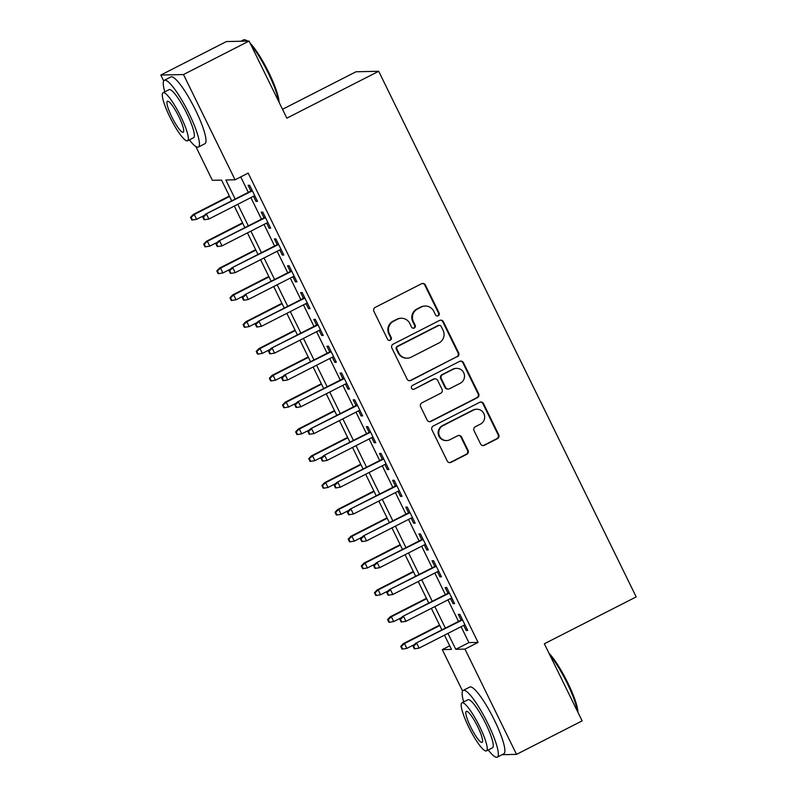 <?xml version="1.0" encoding="UTF-8"?>
<svg xmlns="http://www.w3.org/2000/svg" width="797" height="797" viewBox="0 0 797 797"><rect width="100%" height="100%" fill="white"/><g stroke="black" fill="none" stroke-linecap="round" stroke-linejoin="round"><path stroke-width="1.2" d="M438.22 315.791A2.062 2.012 88.7 0 0 439.117 313.022L425.419 285.057A2.939 2.879 88.7 0 0 421.553 283.742L375.188 307.403A2.939 2.879 88.7 0 0 373.903 311.348L387.601 339.323A2.062 2.012 88.7 0 0 390.311 340.239A2.062 2.012 88.7 0 0 391.207 337.48L389.434 333.863A9.415 9.215 88.7 0 1 393.549 321.231L397.414 319.258A9.415 9.215 88.7 0 1 409.788 323.472L411.561 327.089A2.062 2.012 88.7 0 0 414.261 328.015A2.062 2.012 88.7 0 0 415.167 325.256L413.394 321.629A9.415 9.215 88.7 0 1 417.508 308.997L421.374 307.024A9.415 9.215 88.7 0 1 433.737 311.248L435.511 314.865A2.062 2.012 88.7 0 0 438.22 315.791M437.055 315.991A2.062 2.012 88.7 0 0 438.499 313.042L424.801 285.067A2.939 2.879 88.7 0 0 422.47 283.453M389.145 340.439A2.062 2.012 88.7 0 0 390.6 337.49L388.826 333.873L389.434 333.863M413.095 328.215A2.062 2.012 88.7 0 0 414.55 325.266L412.776 321.649L413.394 321.629M480.571 443.969A2.939 2.879 88.7 0 0 484.437 445.294L497.438 438.649A2.939 2.879 88.7 0 0 498.723 434.704L483.51 403.641A2.939 2.879 88.7 0 0 479.645 402.326L433.289 425.987A2.939 2.879 88.7 0 0 431.994 429.942L447.217 460.995A2.939 2.879 88.7 0 0 451.082 462.32L466.793 454.3A2.939 2.879 88.7 0 0 468.078 450.345L461.563 437.055A2.939 2.879 88.7 0 0 457.697 435.74L449.906 439.715A7.87 7.701 88.7 0 1 438.978 434.564A7.87 7.701 88.7 0 1 443.012 425.638L473.528 410.057A7.87 7.701 88.7 0 1 484.456 415.207A7.87 7.701 88.7 0 1 480.432 424.134L475.341 426.734A2.939 2.879 88.7 0 0 474.056 430.679L480.571 443.969M163.694 80.935L160.815 75.048L226.408 41.564L249.082 41.055L286.85 118.155L378.695 71.272L636.185 596.893L544.351 643.777L582.129 720.877L516.526 754.37L502.1 754.689M249.082 41.055L183.489 74.549L235.055 179.803L225.86 180.012L235.185 199.051M461.084 626.691L468.885 642.621L478.08 642.412L248.176 173.108L235.055 179.803M478.08 642.412L464.96 649.107L516.526 754.37M457.339 356.787A2.939 2.879 88.7 0 0 458.624 352.842L443.401 321.779A2.939 2.879 88.7 0 0 439.536 320.454L393.18 344.125A2.939 2.879 88.7 0 0 391.895 348.07L407.108 379.133A2.939 2.879 88.7 0 0 410.973 380.448L456.721 356.797A2.939 2.879 88.7 0 0 458.006 352.852L442.793 321.789A2.939 2.879 88.7 0 0 440.462 320.175M463.455 362.705L478.678 393.768A2.939 2.879 88.7 0 1 477.383 397.713L431.028 421.384A2.939 2.879 88.7 0 1 427.162 420.069L420.647 406.779A2.939 2.879 88.7 0 1 421.932 402.824L440.741 393.23A2.939 2.879 88.7 0 0 442.026 389.285L437.702 380.458A2.939 2.879 88.7 0 0 433.837 379.143L414.261 389.135A2.062 2.012 88.7 0 1 411.401 387.79A2.062 2.012 88.7 0 1 412.457 385.449L459.59 361.39A2.939 2.879 88.7 0 1 463.455 362.705L462.848 362.725L478.061 393.788L478.678 393.768M253.486 196.281L255.986 201.402L257.521 201.362L249.64 185.273L248.106 185.302L250.906 191.021M266.626 223.1L269.127 228.211L270.661 228.181L262.781 212.092L261.247 212.122L264.046 217.84M279.757 249.919L282.268 255.03L283.802 255L275.911 238.911L274.387 238.941L277.187 244.659M292.897 276.728L295.408 281.849L296.932 281.819L289.052 265.73L287.518 265.76L290.317 271.478M306.038 303.547L308.539 308.668L310.073 308.638L302.193 292.539L300.658 292.579L303.458 298.297M319.169 330.366L321.679 335.487L323.213 335.447L315.333 319.358L313.799 319.398L316.598 325.106M332.309 357.186L334.82 362.306L336.354 362.266L328.464 346.177L326.929 346.217L329.739 351.925M345.45 384.005L347.95 389.115L349.485 389.085L341.604 372.996L340.07 373.026L342.869 378.744M358.59 410.824L361.091 415.934L362.625 415.904L354.745 399.815L353.21 399.845L356.01 405.563M371.721 437.643L374.231 442.753L375.766 442.724L367.875 426.634L366.351 426.664L369.15 432.382M384.861 464.452L387.372 469.572L388.896 469.543L381.016 453.443L379.482 453.483L382.281 459.202M398.002 491.271L400.502 496.392L402.037 496.352L394.156 480.262L392.622 480.302L395.422 486.011M411.132 518.09L413.643 523.211L415.177 523.171L407.297 507.081L405.763 507.121L408.562 512.83M424.273 544.909L426.784 550.02L428.318 549.99L420.427 533.9L418.903 533.93L421.703 539.649M437.414 571.728L439.914 576.839L441.448 576.809L433.568 560.719L432.034 560.749L434.833 566.468M450.554 598.547L453.055 603.658L454.589 603.628L446.709 587.538L445.174 587.568L447.974 593.287M240.734 176.904L248.305 192.356M250.886 197.606L261.446 219.165M264.016 224.425L274.576 245.984M277.157 251.244L287.717 272.803M290.297 278.063L300.858 299.622M303.428 304.882L313.998 326.441M316.568 331.691L327.129 353.26M329.709 358.511L340.269 380.069M342.849 385.33L353.41 406.888M355.98 412.149L366.55 433.707M369.121 438.968L379.681 460.527M382.261 465.787L392.821 487.346M395.402 492.606L405.962 514.165M408.532 519.415L419.092 540.974M421.673 546.234L432.233 567.793M434.813 573.053L445.374 594.612M447.944 599.872L458.514 621.431M463.685 625.356L466.195 630.477L467.729 630.447L459.839 614.357L458.315 614.387L461.114 620.106M378.695 71.272L356.01 71.77L282.517 109.299M160.815 75.048L183.489 74.549M462.579 691.029L442.285 649.615L451.481 649.406L444.497 635.159M449.717 645.819L442.285 649.615M231.718 200.824L221.566 180.102L212.371 180.311L195.813 146.499M441.917 629.899L431.356 608.34M428.786 603.08L418.226 581.521M415.645 576.261L405.085 554.702M402.505 549.452L391.945 527.883M389.374 522.633L378.804 501.074M376.234 495.814L365.674 474.255M363.093 468.995L352.533 447.436M349.953 442.176L339.392 420.617M336.822 415.357L326.262 393.798M323.682 388.537L313.121 366.979M310.541 361.728L299.981 340.17M297.411 334.909L286.84 313.351M284.27 308.09L273.71 286.531M271.129 281.271L260.569 259.712M257.989 254.452L247.429 232.893M244.858 227.633L234.298 206.074M447.964 633.386L455.764 649.316L464.96 649.107M237.765 204.311L248.325 225.87M250.896 231.12L261.466 252.679M264.036 257.939L274.596 279.498M277.177 284.758L287.737 306.317M290.317 311.577L300.877 333.136M303.448 338.396L314.008 359.955M316.588 365.215L327.149 386.774M329.729 392.024L340.289 413.593M342.859 418.843L353.43 440.402M356 445.662L366.56 467.221M369.141 472.482L379.701 494.04M382.281 499.301L392.841 520.859M395.412 526.12L405.982 547.678M408.552 552.939L419.112 574.498M421.693 579.748L432.253 601.307M434.833 606.567L445.393 628.126M468.885 642.621L455.764 649.316M255.986 201.402L257.232 200.764M269.127 228.211L270.362 227.583M282.268 255.03L283.503 254.402M295.408 281.849L296.643 281.221M308.539 308.668L309.784 308.031M321.679 335.487L322.915 334.85M334.82 362.306L336.055 361.669M347.95 389.115L349.196 388.488M361.091 415.934L362.336 415.307M374.231 442.753L375.467 442.126M387.372 469.572L388.607 468.935M400.502 496.392L401.748 495.754M413.643 523.211L414.878 522.573M426.784 550.02L428.019 549.392M439.914 576.839L441.159 576.211M453.055 603.658L454.3 603.03M466.195 630.477L467.431 629.849M425.289 306.038L424.671 306.048A9.415 9.215 88.7 0 0 420.756 307.044L421.374 307.024M412.776 321.649A9.415 9.215 88.7 0 1 416.891 309.017L420.756 307.044M401.339 318.272L400.722 318.282A9.415 9.215 88.7 0 0 396.806 319.268L397.414 319.258M388.826 333.873A9.415 9.215 88.7 0 1 392.941 321.241L396.806 319.268M409.449 380.747A2.939 2.879 88.7 0 0 410.365 380.468L456.721 356.797M441.219 326.511A2.062 2.012 88.7 0 0 438.509 325.594L397.823 346.366A2.062 2.012 88.7 0 0 396.916 349.126L398.789 352.941A9.415 9.215 88.7 0 0 411.152 357.166L438.968 342.959A9.415 9.215 88.7 0 0 443.082 330.327L441.219 326.511M439.366 325.375L438.758 325.385A2.062 2.012 88.7 0 0 437.902 325.604L438.509 325.594M407.237 358.152L406.629 358.162A9.415 9.215 88.7 0 1 398.171 352.961L396.308 349.146A2.062 2.012 88.7 0 1 397.205 346.376L437.902 325.604M429.493 421.683A2.939 2.879 88.7 0 0 430.42 421.394L476.775 397.733A2.939 2.879 88.7 0 0 478.061 393.788M435.062 378.834L434.455 378.854A2.939 2.879 88.7 0 0 433.229 379.163L414.261 389.135M413.105 389.334A2.062 2.012 88.7 0 0 413.653 389.155M460.248 383.267A7.87 7.701 88.7 0 0 456.621 368.353A7.87 7.701 88.7 0 0 453.344 369.18L442.594 374.68A2.939 2.879 88.7 0 0 441.309 378.625L445.633 387.442A2.939 2.879 88.7 0 0 449.498 388.757L460.248 383.267M456.621 368.353L456.014 368.373A7.87 7.701 88.7 0 0 452.736 369.2L453.344 369.18M448.273 389.066L447.655 389.085A2.939 2.879 88.7 0 1 445.015 387.452L440.701 378.635A2.939 2.879 88.7 0 1 441.986 374.69L452.736 369.2M462.848 362.725A2.939 2.879 88.7 0 0 460.507 361.101M476.805 409.22L476.188 409.24A7.87 7.701 88.7 0 0 472.92 410.066L473.528 410.057M446.629 440.542L446.021 440.562A7.87 7.701 88.7 0 1 442.395 425.648L472.92 410.066M449.548 462.619A2.939 2.879 88.7 0 0 450.464 462.33L466.175 454.31A2.939 2.879 88.7 0 0 467.46 450.365L460.955 437.065A2.939 2.879 88.7 0 0 458.614 435.451M482.902 445.593A2.939 2.879 88.7 0 0 483.819 445.304L496.83 438.659A2.939 2.879 88.7 0 0 498.115 434.714L482.892 403.651A2.939 2.879 88.7 0 0 480.561 402.037M190.523 217.322L191.838 220.002L192.456 219.992L191.141 217.312L190.523 217.322L193.173 214.513L194.269 214.493L196.64 219.314L204.361 215.369M191.141 217.312L194.269 214.493L229.586 196.46M193.173 214.513L229.367 196.032M196.64 219.314L192.456 219.992M252.151 190.393L205.427 214.244L252.36 190.822M203.394 217.033L202.787 217.053L204.102 219.733L204.709 219.723L203.394 217.033L206.533 214.214L208.894 219.045L254.721 195.644M205.427 214.244L202.787 217.053M204.709 219.723L208.894 219.045M247.11 41.105A37.469 6.924 -117 0 0 245.028 39.85L246.183 40.248A36.572 6.765 63 0 1 247.718 41.085M250.148 43.237A36.572 6.765 63 0 1 268.858 72.657A36.572 6.765 63 0 1 279.07 102.265M278.532 101.169A37.469 6.924 -117 0 0 268.26 73.055A37.469 6.924 -117 0 0 251.065 45.09M245.028 39.85A37.469 6.924 -117 0 0 243.563 39.85L240.833 41.245M189.337 139.893A37.469 6.924 -117 0 0 198.393 147.056A37.469 6.924 -117 0 0 189.019 113.513A37.469 6.924 -117 0 0 164.321 80.308A37.469 6.924 -117 0 0 164.81 91.834M198.393 147.056L204.959 143.699A37.469 6.924 -117 0 0 195.574 110.155A37.469 6.924 -117 0 0 170.877 76.96L164.321 80.308M163.056 92.731L169.084 89.653A26.978 4.991 63 0 1 186.867 113.553A26.978 4.991 63 0 1 193.621 137.712L187.584 140.79A26.978 4.991 -117 0 0 180.839 116.641A26.978 4.991 -117 0 0 163.056 92.731A26.978 4.991 -117 0 0 169.801 116.88A26.978 4.991 -117 0 0 187.584 140.79M171.763 116.84A17.385 3.218 -117 0 0 183.23 132.242A17.385 3.218 -117 0 0 178.877 116.681A17.385 3.218 -117 0 0 167.41 101.279A17.385 3.218 -117 0 0 171.763 116.84M549.033 653.331A36.572 6.765 63 0 1 567.743 682.75A36.572 6.765 63 0 1 577.955 712.359M577.417 711.263A37.469 6.924 -117 0 0 567.145 683.149A37.469 6.924 -117 0 0 549.94 655.194M488.222 749.987A37.469 6.924 -117 0 0 497.278 757.15A37.469 6.924 -117 0 0 487.903 723.606A37.469 6.924 -117 0 0 463.196 690.401A37.469 6.924 -117 0 0 463.685 701.938M497.278 757.15L503.834 753.803A37.469 6.924 -117 0 0 494.459 720.259A37.469 6.924 -117 0 0 469.762 687.054L463.196 690.401M461.941 702.824L467.969 699.746A26.978 4.991 63 0 1 485.752 723.656A26.978 4.991 63 0 1 492.506 747.805L486.469 750.884A26.978 4.991 -117 0 0 479.724 726.734A26.978 4.991 -117 0 0 461.941 702.824A26.978 4.991 -117 0 0 468.686 726.984A26.978 4.991 -117 0 0 486.469 750.884M470.648 726.934A17.385 3.218 -117 0 0 482.105 742.346A17.385 3.218 -117 0 0 477.762 726.774A17.385 3.218 -117 0 0 466.295 711.372A17.385 3.218 -117 0 0 470.648 726.934M203.663 244.141L204.978 246.821L205.596 246.811L204.281 244.131L203.663 244.141L206.303 241.332L207.409 241.312L209.77 246.134L217.501 242.188M204.281 244.131L207.409 241.312L242.716 223.28M206.303 241.332L242.507 222.851M209.77 246.134L205.596 246.811M216.804 270.96L218.119 273.64L218.727 273.63L217.412 270.94L216.804 270.96L219.444 268.151L220.55 268.121L222.911 272.953L230.642 269.007M217.412 270.94L220.55 268.121L255.857 250.099M219.444 268.151L255.648 249.67M222.911 272.953L218.727 273.63M229.944 297.779L231.26 300.459L231.867 300.439L230.552 297.759L229.944 297.779L232.585 294.97L233.68 294.94L236.051 299.772L243.782 295.826M230.552 297.759L233.68 294.94L268.997 276.918M232.585 294.97L268.788 276.479M236.051 299.772L231.867 300.439M243.075 324.588L244.39 327.278L245.008 327.258L243.693 324.578L243.075 324.588L245.715 321.789L246.821 321.759L249.182 326.591L256.913 322.646M243.693 324.578L246.821 321.759L282.138 303.737M245.715 321.789L281.919 303.298M249.182 326.591L245.008 327.258M265.281 217.212L218.567 241.063L265.491 217.641M216.535 243.852L215.927 243.872L217.232 246.552L217.85 246.532L216.535 243.852L219.663 241.033L222.034 245.865L267.862 222.463M218.567 241.063L215.927 243.872M217.85 246.532L222.034 245.865M278.422 244.021L231.698 267.882L278.631 244.46M229.675 270.671L229.058 270.691L230.373 273.371L230.991 273.351L229.675 270.671L232.804 267.852L235.165 272.684L281.002 249.282M231.698 267.882L229.058 270.691M230.991 273.351L235.165 272.684M291.563 270.841L244.838 294.691L291.772 271.269M242.816 297.49L242.198 297.5L243.513 300.19L244.121 300.17L242.816 297.49L245.944 294.671L248.305 299.503L294.133 276.101M244.838 294.691L242.198 297.5M244.121 300.17L248.305 299.503M304.693 297.66L257.979 321.51L304.912 298.088M255.947 324.309L255.339 324.319L256.654 326.999L257.262 326.989L255.947 324.309L259.075 321.49L261.446 326.312L307.273 302.92M257.979 321.51L255.339 324.319M257.262 326.989L261.446 326.312M256.216 351.407L257.531 354.087L258.138 354.077L256.833 351.397L256.216 351.407L258.856 348.598L259.961 348.578L262.323 353.4L270.053 349.455M256.833 351.397L259.961 348.578L295.269 330.546M258.856 348.598L295.059 330.117M262.323 353.4L258.138 354.077M317.834 324.479L271.11 348.329L318.043 324.907M269.087 351.128L268.469 351.138L269.784 353.818L270.402 353.808L269.087 351.128L272.215 348.309L274.586 353.131L320.414 329.739M271.11 348.329L268.469 351.138M270.402 353.808L274.586 353.131M269.356 378.226L270.671 380.906L271.279 380.896L269.964 378.216L269.356 378.226L271.996 375.417L273.102 375.397L275.463 380.219L283.194 376.274M269.964 378.216L273.102 375.397L308.409 357.365M271.996 375.417L308.2 356.936M275.463 380.219L271.279 380.896M330.974 351.298L284.25 375.148L331.183 351.726M282.228 377.947L281.61 377.957L282.925 380.637L283.543 380.627L282.228 377.947L285.356 375.118L287.717 379.95L333.545 356.558M284.25 375.148L281.61 377.957M283.543 380.627L287.717 379.95M282.497 405.045L283.802 407.725L284.419 407.715L283.104 405.035L282.497 405.045L285.137 402.236L286.233 402.216L288.604 407.038L296.325 403.093M283.104 405.035L286.233 402.216L321.55 384.184M285.137 402.236L321.34 383.755M288.604 407.038L284.419 407.715M344.115 378.117L297.391 401.967L344.324 378.545M295.358 404.756L294.751 404.776L296.066 407.456L296.673 407.446L295.358 404.756L298.496 401.937L300.858 406.769L346.685 383.367M297.391 401.967L294.751 404.776M296.673 407.446L300.858 406.769M295.627 431.864L296.942 434.544L297.56 434.534L296.245 431.844L295.627 431.864L298.267 429.055L299.373 429.025L301.734 433.857L309.465 429.912M296.245 431.844L299.373 429.025L334.68 411.003M298.267 429.055L334.471 410.575M301.734 433.857L297.56 434.534M357.245 404.926L310.531 428.786L357.464 405.364M308.499 431.575L307.891 431.595L309.196 434.275L309.814 434.255L308.499 431.575L311.627 428.756L313.998 433.588L359.826 410.186M310.531 428.786L307.891 431.595M309.814 434.255L313.998 433.588M308.768 458.683L310.083 461.363L310.691 461.343L309.375 458.664L308.768 458.683L311.408 455.874L312.514 455.844L314.875 460.676L322.606 456.731M309.375 458.664L312.514 455.844L347.821 437.822M311.408 455.874L347.612 437.384M314.875 460.676L310.691 461.343M370.386 431.745L323.662 455.595L370.595 432.183M321.639 458.395L321.022 458.405L322.337 461.094L322.954 461.074L321.639 458.395L324.768 455.575L327.129 460.407L372.966 437.005M323.662 455.595L321.022 458.405M322.954 461.074L327.129 460.407M321.908 485.503L323.223 488.182L323.831 488.162L322.516 485.483L321.908 485.503L324.548 482.693L325.644 482.663L328.015 487.495L335.746 483.55M322.516 485.483L325.644 482.663L360.961 464.641M324.548 482.693L360.752 464.203M328.015 487.495L323.831 488.162M383.526 458.564L336.802 482.414L383.736 458.992M334.78 485.214L334.162 485.224L335.477 487.903L336.085 487.894L334.78 485.214L337.908 482.394L340.269 487.216L386.097 463.824M336.802 482.414L334.162 485.224M336.085 487.894L340.269 487.216M335.039 512.312L336.354 515.001L336.972 514.982L335.657 512.302L335.039 512.312L337.679 509.502L338.785 509.482L341.156 514.304L348.877 510.359M335.657 512.302L338.785 509.482L374.102 491.45M337.679 509.502L373.883 491.022M341.156 514.304L336.972 514.982M396.657 485.383L349.943 509.233L396.876 485.811M347.91 512.033L347.303 512.043L348.618 514.723L349.225 514.713L347.91 512.033L351.049 509.213L353.41 514.035L399.237 490.643M349.943 509.233L347.303 512.043M349.225 514.713L353.41 514.035M348.179 539.131L349.494 541.811L350.112 541.801L348.797 539.121L348.179 539.131L350.819 536.321L351.925 536.301L354.286 541.123L362.017 537.178M348.797 539.121L351.925 536.301L387.232 518.269M350.819 536.321L387.023 517.841M354.286 541.123L350.112 541.801M409.797 512.202L363.083 536.052L410.007 512.63M361.051 538.852L360.433 538.862L361.748 541.542L362.366 541.532L361.051 538.852L364.179 536.032L366.55 540.854L412.378 517.462M363.083 536.052L360.433 538.862M362.366 541.532L366.55 540.854M361.32 565.95L362.635 568.63L363.243 568.62L361.928 565.94L361.32 565.95L363.96 563.14L365.066 563.12L367.427 567.942L375.158 563.997M361.928 565.94L365.066 563.12L400.373 545.088M363.96 563.14L400.164 544.66M367.427 567.942L363.243 568.62M422.938 539.021L376.214 562.871L423.147 539.449M374.192 565.661L373.574 565.681L374.889 568.361L375.507 568.351L374.192 565.661L377.32 562.841L379.681 567.673L425.508 544.271M376.214 562.871L373.574 565.681M375.507 568.351L379.681 567.673M374.46 592.769L375.766 595.449L376.383 595.439L375.068 592.759L374.46 592.769L377.101 589.959L378.196 589.929L380.567 594.761L388.288 590.816M375.068 592.759L378.196 589.929L413.513 571.907M377.101 589.959L413.304 571.479M380.567 594.761L376.383 595.439M436.079 565.83L389.354 589.69L436.288 566.268M387.322 592.48L386.714 592.5L388.029 595.18L388.637 595.16L387.322 592.48L390.46 589.66L392.821 594.492L438.649 571.09M389.354 589.69L386.714 592.5M388.637 595.16L392.821 594.492M387.591 619.588L388.906 622.268L389.524 622.258L388.209 619.568L387.591 619.588L390.231 616.778L391.337 616.748L393.698 621.58L401.429 617.635M388.209 619.568L391.337 616.748L426.644 598.726M390.231 616.778L426.435 598.298M393.698 621.58L389.524 622.258M449.209 592.649L402.495 616.509L449.428 593.088M400.463 619.299L399.855 619.309L401.17 621.999L401.778 621.979L400.463 619.299L403.591 616.479L405.962 621.311L451.789 597.909M402.495 616.509L399.855 619.309M401.778 621.979L405.962 621.311M400.732 646.407L402.047 649.087L402.654 649.067L401.349 646.387L400.732 646.407L403.372 643.597L404.477 643.568L406.839 648.399L414.57 644.454M401.349 646.387L404.477 643.568L439.785 625.545M403.372 643.597L439.575 625.107M406.839 648.399L402.654 649.067M462.35 619.468L415.626 643.318L462.559 619.897M413.603 646.118L412.985 646.128L414.301 648.808L414.918 648.798L413.603 646.118L416.731 643.299L419.092 648.12L464.93 624.728M415.626 643.318L412.985 646.128M414.918 648.798L419.092 648.12M438.499 313.042L439.117 313.022M390.6 337.49L391.207 337.48M414.55 325.266L415.167 325.256M416.891 309.017L417.508 308.997M392.941 321.241L393.549 321.231M424.801 285.067L425.419 285.057M410.365 380.468L410.973 380.448M442.793 321.789L443.401 321.779M458.006 352.852L458.624 352.842M397.205 346.376L397.823 346.366M396.308 349.146L396.916 349.126M398.171 352.961L398.789 352.941M476.775 397.733L477.383 397.713M430.42 421.394L431.028 421.384M433.229 379.163L433.837 379.143M441.986 374.69L442.594 374.68M440.701 378.635L441.309 378.625M445.015 387.452L445.633 387.442M442.395 425.648L443.012 425.638M460.955 437.065L461.563 437.055M467.46 450.365L468.078 450.345M466.175 454.31L466.793 454.3M450.464 462.33L451.082 462.32M482.892 403.651L483.51 403.641M498.115 434.714L498.723 434.704M496.83 438.659L497.438 438.649M483.819 445.304L484.437 445.294"/></g></svg>
